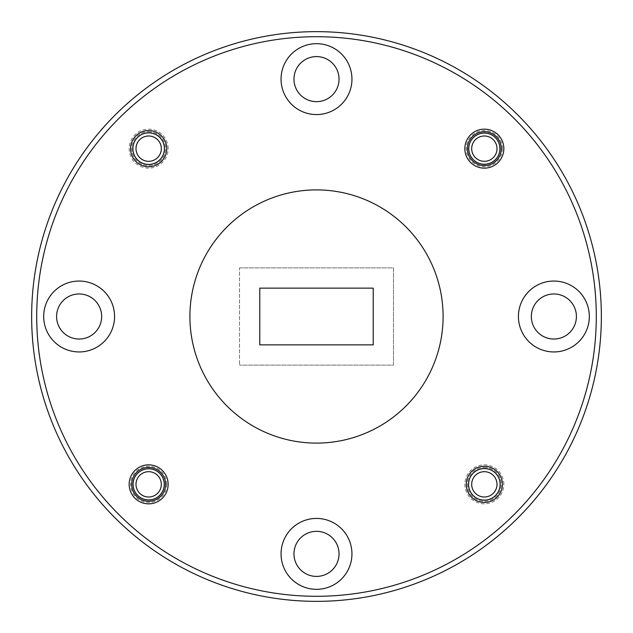 <?xml version="1.0" encoding="UTF-8"?>
<svg xmlns="http://www.w3.org/2000/svg" width="633" height="633" viewBox="0 0 633 633"><rect width="100%" height="100%" fill="white"/><g stroke="black" fill="none" stroke-linecap="round" stroke-linejoin="round"><path stroke-width="0.47" stroke-dasharray="3.17 2.37" d="M316.5 596.286A279.786 279.786 0 0 0 596.286 316.5A279.786 279.786 0 0 0 316.5 36.714A279.786 279.786 0 0 1 596.286 316.5A279.786 279.786 0 0 1 316.5 596.286A279.786 279.786 0 0 1 36.714 316.5A279.786 279.786 0 0 1 316.5 36.714A279.786 279.786 0 0 1 596.286 316.5A279.786 279.786 0 0 1 316.5 596.286A279.786 279.786 0 0 1 36.714 316.5A279.786 279.786 0 0 1 316.5 36.714A279.786 279.786 0 0 0 36.714 316.5A279.786 279.786 0 0 0 316.5 596.286M316.5 31.65A284.85 284.85 0 0 1 601.35 316.5A284.85 284.85 0 0 1 316.5 601.35A284.85 284.85 0 0 0 601.35 316.5A284.85 284.85 0 0 0 316.5 31.65A284.85 284.85 0 0 0 31.65 316.5A284.85 284.85 0 0 0 316.5 601.35A284.85 284.85 0 0 0 601.35 316.5A284.85 284.85 0 0 0 316.5 31.65A284.85 284.85 0 0 0 31.65 316.5A284.85 284.85 0 0 0 316.5 601.35A284.85 284.85 0 0 1 31.65 316.5A284.85 284.85 0 0 1 316.5 31.65M484.348 468.776A15.572 15.572 0 0 0 468.776 484.348A15.572 15.572 0 0 0 484.348 499.92A15.572 15.572 0 0 0 499.92 484.348A15.572 15.572 0 0 0 484.348 468.776A15.572 15.572 0 0 0 468.776 484.348A15.572 15.572 0 0 0 484.348 499.92A15.572 15.572 0 0 0 499.92 484.348A15.572 15.572 0 0 0 484.348 468.776M148.652 133.08A15.572 15.572 0 0 0 133.08 148.652A15.572 15.572 0 0 0 148.652 164.224A15.572 15.572 0 0 0 164.224 148.652A15.572 15.572 0 0 0 148.652 133.08A15.572 15.572 0 0 0 133.08 148.652A15.572 15.572 0 0 0 148.652 164.224A15.572 15.572 0 0 0 164.224 148.652A15.572 15.572 0 0 0 148.652 133.08M148.652 468.776A15.572 15.572 0 0 1 164.224 484.348A15.572 15.572 0 0 1 148.652 499.92A15.572 15.572 0 0 1 133.08 484.348A15.572 15.572 0 0 1 148.652 468.776M166.756 484.348A18.104 18.104 0 0 0 148.652 466.244A18.104 18.104 0 0 0 130.548 484.348A18.104 18.104 0 0 0 148.652 502.452A18.104 18.104 0 0 0 166.756 484.348M484.348 467.383A16.964 16.964 0 0 1 501.312 484.348A16.964 16.964 0 0 1 484.348 501.312A16.964 16.964 0 0 1 467.383 484.348A16.964 16.964 0 0 1 484.348 467.383A16.964 16.964 0 0 0 467.383 484.348A16.964 16.964 0 0 0 484.348 501.312A16.964 16.964 0 0 0 501.312 484.348A16.964 16.964 0 0 0 484.348 467.383M503.844 484.348A19.496 19.496 0 0 0 484.348 464.851A19.496 19.496 0 0 0 464.851 484.348A19.496 19.496 0 0 0 484.348 503.844A19.496 19.496 0 0 0 503.844 484.348M484.348 133.08A15.572 15.572 0 0 1 499.92 148.652A15.572 15.572 0 0 1 484.348 164.224A15.572 15.572 0 0 1 468.776 148.652A15.572 15.572 0 0 1 484.348 133.08M502.452 148.652A18.104 18.104 0 0 0 484.348 130.548A18.104 18.104 0 0 0 466.244 148.652A18.104 18.104 0 0 0 484.348 166.756A18.104 18.104 0 0 0 502.452 148.652M148.652 131.688A16.964 16.964 0 0 1 165.617 148.652A16.964 16.964 0 0 1 148.652 165.617A16.964 16.964 0 0 1 131.688 148.652A16.964 16.964 0 0 1 148.652 131.688A16.964 16.964 0 0 0 131.688 148.652A16.964 16.964 0 0 0 148.652 165.617A16.964 16.964 0 0 0 165.617 148.652A16.964 16.964 0 0 0 148.652 131.688M168.149 148.652A19.496 19.496 0 0 0 148.652 129.156A19.496 19.496 0 0 0 129.156 148.652A19.496 19.496 0 0 0 148.652 168.149A19.496 19.496 0 0 0 168.149 148.652M79.125 351.948A35.448 35.448 0 0 1 43.677 316.5A35.448 35.448 0 0 1 79.125 281.052A35.448 35.448 0 0 0 43.677 316.5A35.448 35.448 0 0 0 79.125 351.948A35.448 35.448 0 0 1 43.677 316.5A35.448 35.448 0 0 1 79.125 281.052A35.448 35.448 0 0 1 114.573 316.5A35.448 35.448 0 0 1 79.125 351.948A35.448 35.448 0 0 0 114.573 316.5A35.448 35.448 0 0 0 79.125 281.052A35.448 35.448 0 0 1 114.573 316.5A35.448 35.448 0 0 1 79.125 351.948M316.5 114.573A35.448 35.448 0 0 1 281.052 79.125A35.448 35.448 0 0 1 316.5 43.677A35.448 35.448 0 0 0 281.052 79.125A35.448 35.448 0 0 0 316.5 114.573A35.448 35.448 0 0 1 281.052 79.125A35.448 35.448 0 0 1 316.5 43.677A35.448 35.448 0 0 1 351.948 79.125A35.448 35.448 0 0 1 316.5 114.573A35.448 35.448 0 0 0 351.948 79.125A35.448 35.448 0 0 0 316.5 43.677A35.448 35.448 0 0 1 351.948 79.125A35.448 35.448 0 0 1 316.5 114.573M553.875 351.948A35.448 35.448 0 0 1 518.427 316.5A35.448 35.448 0 0 1 553.875 281.052A35.448 35.448 0 0 0 518.427 316.5A35.448 35.448 0 0 0 553.875 351.948A35.448 35.448 0 0 1 518.427 316.5A35.448 35.448 0 0 1 553.875 281.052A35.448 35.448 0 0 1 589.323 316.5A35.448 35.448 0 0 1 553.875 351.948A35.448 35.448 0 0 0 589.323 316.5A35.448 35.448 0 0 0 553.875 281.052A35.448 35.448 0 0 1 589.323 316.5A35.448 35.448 0 0 1 553.875 351.948M316.5 589.323A35.448 35.448 0 0 1 281.052 553.875A35.448 35.448 0 0 1 316.5 518.427A35.448 35.448 0 0 0 281.052 553.875A35.448 35.448 0 0 0 316.5 589.323A35.448 35.448 0 0 1 281.052 553.875A35.448 35.448 0 0 1 316.5 518.427A35.448 35.448 0 0 1 351.948 553.875A35.448 35.448 0 0 1 316.5 589.323A35.448 35.448 0 0 0 351.948 553.875A35.448 35.448 0 0 0 316.5 518.427A35.448 35.448 0 0 1 351.948 553.875A35.448 35.448 0 0 1 316.5 589.323M484.348 131.688A16.964 16.964 0 0 0 467.383 148.652A16.964 16.964 0 0 0 484.348 165.617A16.964 16.964 0 0 0 501.312 148.652A16.964 16.964 0 0 0 484.348 131.688M148.652 467.383A16.964 16.964 0 0 0 131.688 484.348A16.964 16.964 0 0 0 148.652 501.312A16.964 16.964 0 0 0 165.617 484.348A16.964 16.964 0 0 0 148.652 467.383M316.5 443.1A126.6 126.6 0 0 0 443.1 316.5A126.6 126.6 0 0 0 316.5 189.9A126.6 126.6 0 0 1 443.1 316.5A126.6 126.6 0 0 1 316.5 443.1A126.6 126.6 0 0 0 443.1 316.5A126.6 126.6 0 0 0 316.5 189.9A126.6 126.6 0 0 0 189.9 316.5A126.6 126.6 0 0 0 316.5 443.1A126.6 126.6 0 0 0 443.1 316.5A126.6 126.6 0 0 0 316.5 189.9A126.6 126.6 0 0 0 189.9 316.5A126.6 126.6 0 0 0 316.5 443.1A126.6 126.6 0 0 0 443.1 316.5A126.6 126.6 0 0 0 316.5 189.9A126.6 126.6 0 0 0 189.9 316.5A126.6 126.6 0 0 0 316.5 443.1A126.6 126.6 0 0 0 443.1 316.5A126.6 126.6 0 0 0 316.5 189.9A126.6 126.6 0 0 0 189.9 316.5A126.6 126.6 0 0 0 316.5 443.1A126.6 126.6 0 0 0 443.1 316.5A126.6 126.6 0 0 0 316.5 189.9A126.6 126.6 0 0 0 189.9 316.5A126.6 126.6 0 0 0 316.5 443.1A126.6 126.6 0 0 1 189.9 316.5A126.6 126.6 0 0 1 316.5 189.9A126.6 126.6 0 0 0 189.9 316.5A126.6 126.6 0 0 0 316.5 443.1M293.965 553.875A22.535 22.535 0 0 1 316.5 531.34A22.535 22.535 0 0 1 339.035 553.875A22.535 22.535 0 0 0 316.5 531.34A22.535 22.535 0 0 0 293.965 553.875A22.535 22.535 0 0 0 316.5 576.41A22.535 22.535 0 0 0 339.035 553.875A22.535 22.535 0 0 0 316.5 531.34A22.535 22.535 0 0 0 293.965 553.875A22.535 22.535 0 0 0 316.5 576.41A22.535 22.535 0 0 0 339.035 553.875A22.535 22.535 0 0 1 316.5 576.41A22.535 22.535 0 0 1 293.965 553.875M56.59 316.5A22.535 22.535 0 0 1 79.125 293.965A22.535 22.535 0 0 1 101.66 316.5A22.535 22.535 0 0 0 79.125 293.965A22.535 22.535 0 0 0 56.59 316.5A22.535 22.535 0 0 0 79.125 339.035A22.535 22.535 0 0 0 101.66 316.5A22.535 22.535 0 0 0 79.125 293.965A22.535 22.535 0 0 0 56.59 316.5A22.535 22.535 0 0 0 79.125 339.035A22.535 22.535 0 0 0 101.66 316.5A22.535 22.535 0 0 1 79.125 339.035A22.535 22.535 0 0 1 56.59 316.5M293.965 79.125A22.535 22.535 0 0 1 316.5 56.59A22.535 22.535 0 0 1 339.035 79.125A22.535 22.535 0 0 0 316.5 56.59A22.535 22.535 0 0 0 293.965 79.125A22.535 22.535 0 0 0 316.5 101.66A22.535 22.535 0 0 0 339.035 79.125A22.535 22.535 0 0 0 316.5 56.59A22.535 22.535 0 0 0 293.965 79.125A22.535 22.535 0 0 0 316.5 101.66A22.535 22.535 0 0 0 339.035 79.125A22.535 22.535 0 0 1 316.5 101.66A22.535 22.535 0 0 1 293.965 79.125M531.34 316.5A22.535 22.535 0 0 1 553.875 293.965A22.535 22.535 0 0 1 576.41 316.5A22.535 22.535 0 0 0 553.875 293.965A22.535 22.535 0 0 0 531.34 316.5A22.535 22.535 0 0 0 553.875 339.035A22.535 22.535 0 0 0 576.41 316.5A22.535 22.535 0 0 0 553.875 293.965A22.535 22.535 0 0 0 531.34 316.5A22.535 22.535 0 0 0 553.875 339.035A22.535 22.535 0 0 0 576.41 316.5A22.535 22.535 0 0 1 553.875 339.035A22.535 22.535 0 0 1 531.34 316.5M259.783 344.858L259.783 288.142L373.217 288.142L373.217 344.858L259.783 344.858L373.217 344.858L373.217 288.142L259.783 288.142L259.783 344.858L259.783 288.142L373.217 288.142L373.217 344.858L259.783 344.858M239.527 267.886L393.473 267.886L393.473 365.114L239.527 365.114L393.473 365.114L393.473 267.886L239.527 267.886L239.527 365.114L239.527 267.886M497.008 484.348A12.66 12.66 0 0 1 484.348 497.008A12.66 12.66 0 0 1 471.688 484.348A12.66 12.66 0 0 1 484.348 471.688A12.66 12.66 0 0 1 497.008 484.348M468.523 484.348A15.825 15.825 0 0 0 484.348 500.173A15.825 15.825 0 0 0 500.173 484.348A15.825 15.825 0 0 0 484.348 468.523A15.825 15.825 0 0 0 468.523 484.348M161.312 148.652A12.66 12.66 0 0 1 148.652 161.312A12.66 12.66 0 0 1 135.992 148.652A12.66 12.66 0 0 1 148.652 135.992A12.66 12.66 0 0 1 161.312 148.652M132.827 148.652A15.825 15.825 0 0 0 148.652 164.477A15.825 15.825 0 0 0 164.477 148.652A15.825 15.825 0 0 0 148.652 132.827A15.825 15.825 0 0 0 132.827 148.652M161.312 484.348A12.66 12.66 0 0 1 148.652 497.008A12.66 12.66 0 0 1 135.992 484.348A12.66 12.66 0 0 1 148.652 471.688A12.66 12.66 0 0 1 161.312 484.348M132.827 484.348A15.825 15.825 0 0 0 148.652 500.173A15.825 15.825 0 0 0 164.477 484.348A15.825 15.825 0 0 1 148.652 500.173A15.825 15.825 0 0 1 132.827 484.348A15.825 15.825 0 0 1 148.652 468.523A15.825 15.825 0 0 1 164.477 484.348A15.825 15.825 0 0 0 148.652 468.523A15.825 15.825 0 0 0 132.827 484.348M497.008 148.652A12.66 12.66 0 0 1 484.348 161.312A12.66 12.66 0 0 1 471.688 148.652A12.66 12.66 0 0 1 484.348 135.992A12.66 12.66 0 0 1 497.008 148.652M468.523 148.652A15.825 15.825 0 0 0 484.348 164.477A15.825 15.825 0 0 0 500.173 148.652A15.825 15.825 0 0 1 484.348 164.477A15.825 15.825 0 0 1 468.523 148.652A15.825 15.825 0 0 1 484.348 132.827A15.825 15.825 0 0 1 500.173 148.652A15.825 15.825 0 0 0 484.348 132.827A15.825 15.825 0 0 0 468.523 148.652"/><path stroke-width="0.95" d="M316.5 596.286A279.786 279.786 0 0 0 596.286 316.5A279.786 279.786 0 0 0 316.5 36.714A279.786 279.786 0 0 0 36.714 316.5A279.786 279.786 0 0 0 316.5 596.286M316.5 31.65A284.85 284.85 0 0 1 601.35 316.5A284.85 284.85 0 0 1 316.5 601.35A284.85 284.85 0 0 1 31.65 316.5A284.85 284.85 0 0 1 316.5 31.65M466.244 484.348A18.104 18.104 0 0 1 484.348 466.244A18.104 18.104 0 0 1 502.452 484.348A18.104 18.104 0 0 1 484.348 502.452A18.104 18.104 0 0 1 466.244 484.348M148.652 467.383A16.964 16.964 0 0 0 131.688 484.348A16.964 16.964 0 0 0 148.652 501.312A16.964 16.964 0 0 0 165.617 484.348A16.964 16.964 0 0 0 148.652 467.383M129.156 484.348A19.496 19.496 0 0 1 148.652 464.851A19.496 19.496 0 0 1 168.149 484.348A19.496 19.496 0 0 1 148.652 503.844A19.496 19.496 0 0 1 129.156 484.348M130.548 148.652A18.104 18.104 0 0 1 148.652 130.548A18.104 18.104 0 0 1 166.756 148.652A18.104 18.104 0 0 1 148.652 166.756A18.104 18.104 0 0 1 130.548 148.652M484.348 131.688A16.964 16.964 0 0 0 467.383 148.652A16.964 16.964 0 0 0 484.348 165.617A16.964 16.964 0 0 0 501.312 148.652A16.964 16.964 0 0 0 484.348 131.688M464.851 148.652A19.496 19.496 0 0 1 484.348 129.156A19.496 19.496 0 0 1 503.844 148.652A19.496 19.496 0 0 1 484.348 168.149A19.496 19.496 0 0 1 464.851 148.652M484.348 133.08A15.572 15.572 0 0 0 468.776 148.652A15.572 15.572 0 0 0 484.348 164.224A15.572 15.572 0 0 0 499.92 148.652A15.572 15.572 0 0 0 484.348 133.08M148.652 468.776A15.572 15.572 0 0 0 133.08 484.348A15.572 15.572 0 0 0 148.652 499.92A15.572 15.572 0 0 0 164.224 484.348A15.572 15.572 0 0 0 148.652 468.776M553.875 281.052A35.448 35.448 0 0 0 518.427 316.5A35.448 35.448 0 0 0 553.875 351.948A35.448 35.448 0 0 0 589.323 316.5A35.448 35.448 0 0 0 553.875 281.052M316.5 43.677A35.448 35.448 0 0 0 281.052 79.125A35.448 35.448 0 0 0 316.5 114.573A35.448 35.448 0 0 0 351.948 79.125A35.448 35.448 0 0 0 316.5 43.677M79.125 281.052A35.448 35.448 0 0 0 43.677 316.5A35.448 35.448 0 0 0 79.125 351.948A35.448 35.448 0 0 0 114.573 316.5A35.448 35.448 0 0 0 79.125 281.052M316.5 518.427A35.448 35.448 0 0 0 281.052 553.875A35.448 35.448 0 0 0 316.5 589.323A35.448 35.448 0 0 0 351.948 553.875A35.448 35.448 0 0 0 316.5 518.427M316.5 443.1A126.6 126.6 0 0 0 443.1 316.5A126.6 126.6 0 0 0 316.5 189.9A126.6 126.6 0 0 0 189.9 316.5A126.6 126.6 0 0 0 316.5 443.1M293.965 553.875A22.535 22.535 0 0 1 316.5 531.34A22.535 22.535 0 0 1 339.035 553.875A22.535 22.535 0 0 1 316.5 576.41A22.535 22.535 0 0 1 293.965 553.875M56.59 316.5A22.535 22.535 0 0 1 79.125 293.965A22.535 22.535 0 0 1 101.66 316.5A22.535 22.535 0 0 1 79.125 339.035A22.535 22.535 0 0 1 56.59 316.5M293.965 79.125A22.535 22.535 0 0 1 316.5 56.59A22.535 22.535 0 0 1 339.035 79.125A22.535 22.535 0 0 1 316.5 101.66A22.535 22.535 0 0 1 293.965 79.125M531.34 316.5A22.535 22.535 0 0 1 553.875 293.965A22.535 22.535 0 0 1 576.41 316.5A22.535 22.535 0 0 1 553.875 339.035A22.535 22.535 0 0 1 531.34 316.5M373.217 344.858L373.217 288.142L259.783 288.142L259.783 344.858L373.217 344.858M471.688 484.348A12.66 12.66 0 0 0 484.348 497.008A12.66 12.66 0 0 0 497.008 484.348A12.66 12.66 0 0 0 484.348 471.688A12.66 12.66 0 0 0 471.688 484.348M500.173 484.348A15.825 15.825 0 0 1 484.348 500.173A15.825 15.825 0 0 1 468.523 484.348A15.825 15.825 0 0 1 484.348 468.523A15.825 15.825 0 0 1 500.173 484.348M135.992 148.652A12.66 12.66 0 0 0 148.652 161.312A12.66 12.66 0 0 0 161.312 148.652A12.66 12.66 0 0 0 148.652 135.992A12.66 12.66 0 0 0 135.992 148.652M164.477 148.652A15.825 15.825 0 0 1 148.652 164.477A15.825 15.825 0 0 1 132.827 148.652A15.825 15.825 0 0 1 148.652 132.827A15.825 15.825 0 0 1 164.477 148.652M135.992 484.348A12.66 12.66 0 0 0 148.652 497.008A12.66 12.66 0 0 0 161.312 484.348A12.66 12.66 0 0 0 148.652 471.688A12.66 12.66 0 0 0 135.992 484.348M471.688 148.652A12.66 12.66 0 0 0 484.348 161.312A12.66 12.66 0 0 0 497.008 148.652A12.66 12.66 0 0 0 484.348 135.992A12.66 12.66 0 0 0 471.688 148.652"/></g></svg>
